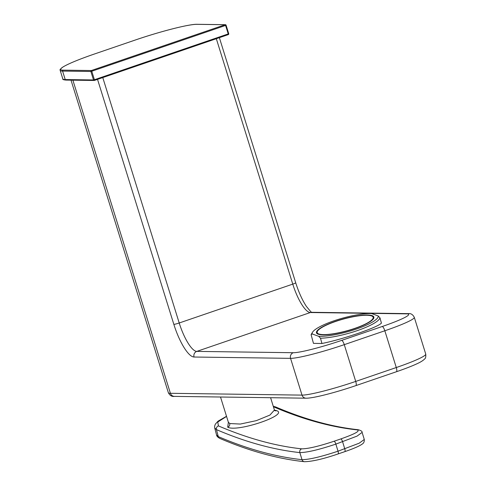 <?xml version="1.0" encoding="UTF-8"?>
<svg xmlns="http://www.w3.org/2000/svg" width="486" height="486" viewBox="0 0 486 486"><rect width="100%" height="100%" fill="white"/><g stroke="black" fill="none" stroke-linecap="round" stroke-linejoin="round"><path stroke-width="0.73" d="M354.701 328.408A29.014 6.124 -15.3 0 0 373.151 317.279A29.014 6.124 -15.3 0 0 335.632 321.459A29.014 6.124 -15.3 0 0 317.182 332.588A29.014 6.124 -15.3 0 0 354.701 328.408M378.187 315.949L371.626 313.555A34.22 7.223 -15.3 0 0 333.918 320.833A34.22 7.223 -15.3 0 0 312.522 332.242A34.22 7.223 -15.3 0 0 312.146 333.918L311.119 334.805L313.464 343.371L321.939 343.493C332.06 341.464 344.094 338.098 358.048 333.402C371.571 328.694 379.366 325.274 381.419 323.129L379.979 317.868A35.709 7.539 164.7 0 1 357.289 330.62A35.709 7.539 164.7 0 1 320.499 338.226L318.707 336.312A34.22 7.223 -15.3 0 0 356.414 329.034A34.22 7.223 -15.3 0 0 378.187 315.949L379.979 317.868M321.939 343.493L320.499 338.226M311.119 334.805A35.709 7.539 164.7 0 1 311.49 333.967L312.522 332.242M335.383 321.368A29.755 6.282 -15.3 0 0 316.465 332.782A29.755 6.282 -15.3 0 0 354.944 328.5A29.755 6.282 -15.3 0 0 373.868 317.085A29.755 6.282 -15.3 0 0 335.383 321.368M318.707 336.312L312.146 333.918M220.51 397.013L228.353 422.2L229.769 423.537L240.309 424.059L256.31 420.651L269.93 415.074L274.432 410.038L274.657 410.579M274.444 410.069L276.589 410.652C289.413 414.783 237.211 432.479 227.697 427.212L228.377 422.279M226.555 416.423L217.764 422.03L218.421 425.906A2225.874 620.999 -108.9 0 0 301.691 448.839C308.075 448.821 318.877 446.288 334.095 441.233L340.856 438.919C355.175 433.858 360.594 430.839 357.113 429.873A2225.874 620.999 71.1 0 1 273.843 406.934L273.418 406.77M357.113 429.873A2.977 2.831 -83.9 0 1 358.285 429.739C361.068 430.535 362.343 431.416 362.113 432.394L357.052 436.118L335.85 444.119C318.931 449.732 306.927 452.557 299.838 452.594A2228.851 621.831 71.1 0 1 216.458 429.624L214.727 427.984L216.549 434.958L218.281 436.604A2.977 2.77 113.2 0 0 219.818 438.415C249.324 451.038 277.512 458.802 304.388 461.7C312.024 461.585 323.257 458.997 338.086 453.942A2.977 0.832 71.1 0 1 337.989 453.954M218.421 425.906A2.977 2.77 -66.8 0 0 216.458 429.624L218.281 436.604A2236.286 623.903 -108.9 0 0 302.006 459.665C309.047 459.635 321.052 456.81 338.019 451.19L359.203 443.196L364.275 439.466C364.427 441.646 363.765 443.165 362.283 444.016C359.622 445.996 353.808 448.535 344.847 451.634A2.977 0.832 71.1 0 1 344.75 451.646M406.849 313.859A4.465 4.265 90.8 0 1 408.234 313.634L311.726 312.304A4.465 4.265 90.8 0 0 310.347 312.522A29.755 8.305 71.1 0 1 292.766 284.122L179.213 322.99A29.755 8.305 -108.9 0 0 196.794 351.39L293.295 352.721A40.174 3.833 -17.3 0 0 341.64 340.394L382.19 326.513A40.174 3.833 -17.3 0 0 406.849 313.859L310.347 312.522L196.794 351.39A4.465 4.265 -89.2 0 0 194.06 357.022A34.22 9.55 71.1 0 1 173.842 324.356L97.534 79.37M425.742 354.081C425.967 356.821 425.596 358.449 424.63 358.972C423.276 360.424 420.858 361.955 417.383 363.577C412.177 366.013 405.19 368.734 396.412 371.741A4.465 1.245 71.1 0 0 396.284 367.538L384.833 330.772L344.276 344.653L355.728 381.419L396.284 367.538A44.639 4.259 -17.3 0 0 425.742 354.081L414.291 317.315A44.639 4.259 162.7 0 1 384.833 330.772A4.465 1.245 -108.9 0 0 382.19 326.513M72.888 80.178L170.416 393.302L302.013 395.118L290.561 358.352L194.06 357.022M341.64 340.394A4.465 1.245 -108.9 0 1 344.276 344.653A44.639 4.259 162.7 0 1 290.561 358.352A4.465 4.265 -89.2 0 1 293.295 352.721M306.01 398.192A4.465 4.265 90.8 0 1 302.013 395.118A44.639 4.259 -17.3 0 0 355.728 381.419A4.465 1.245 71.1 0 1 355.855 385.623C335.972 392.415 313.263 398.38 306.01 398.192L174.413 396.382C171.88 396.795 169.863 395.568 168.356 392.694A44.639 4.259 -17.3 0 0 170.416 393.302A4.465 4.265 90.8 0 0 174.413 396.382M219.368 37.665L295.707 282.779A4.465 0.425 162.7 0 1 292.766 284.122L216.325 38.71M173.842 324.356A4.465 0.425 -17.3 0 0 179.213 322.99L102.771 77.572M65.889 80.081C63.453 79.838 62.433 79.431 62.816 78.86A52.075 4.969 -17.3 0 0 65.221 79.564A0.741 0.711 90.8 0 0 65.889 80.081L94.181 80.469A0.741 0.741 0 0 0 94.43 80.427L94.412 79.728L228.238 33.923L225.595 25.436L91.769 71.242L91.325 70.537A0.741 0.711 -89.2 0 0 90.87 71.472L91.769 71.242L94.412 79.728L93.512 79.959L90.87 71.472L62.579 71.084L65.221 79.564L93.512 79.959A0.741 0.711 90.8 0 0 94.412 80.433L228.262 34.621L228.238 33.923L228.73 33.698L226.063 25.242M196.86 24.336A51.334 4.896 -17.3 0 0 135.09 40.089L94.515 53.976A51.334 4.896 -17.3 0 0 63.034 70.142L91.325 70.537L225.158 24.725L225.595 25.436L226.051 25.205A0.741 0.711 90.8 0 0 225.158 24.725L196.86 24.336A0.741 0.711 -89.2 0 1 197.091 24.3C189.412 23.978 159.876 31.541 135.072 40.095L135.053 40.107M228.28 34.609A0.741 0.711 90.8 0 0 228.706 33.728M63.034 70.142A0.741 0.711 90.8 0 0 62.579 71.084A52.075 4.969 162.7 0 1 60.173 70.373L62.816 78.86M227.697 427.212A2.977 2.788 113.6 0 0 229.659 423.488M276.589 410.652A2.977 2.788 -66.6 0 1 274.784 410.634M340.856 438.919A2.977 0.832 71.1 0 1 342.612 441.804L344.774 448.876A2.977 0.832 71.1 0 1 344.847 451.634L338.086 453.942A2.977 0.832 71.1 0 0 338.019 451.19L335.85 444.119A2.977 0.832 71.1 0 0 334.095 441.233M301.691 448.839A2.977 2.831 -83.9 0 0 299.838 452.594L302.006 459.665A2.977 2.831 96.1 0 0 304.388 461.7M273.843 406.934A2.977 2.77 -66.8 0 1 275.756 406.995L273.26 406.272M373.521 318.628L373.151 317.279M317.546 333.937L317.182 332.588M168.356 392.694L71.011 80.147M295.707 282.779C298.738 292.28 302.28 300.117 306.326 306.295C310.457 311.447 312.322 313.458 311.921 312.322M408.234 313.634C410.761 313.215 412.784 314.448 414.291 317.315M396.412 371.741L355.855 385.623M94.43 80.427L228.262 34.621A0.741 0.741 0 0 0 228.73 33.698L226.087 25.211A0.741 0.741 0 0 0 225.389 24.689L197.091 24.3M60.173 70.373C60.756 69.765 58.174 70.719 63.004 66.965C68.629 63.611 79.133 59.28 94.515 53.976L135.072 40.095M274.432 410.038L270.593 397.706M362.113 432.394L364.275 439.466M219.818 438.415C217.722 437.248 216.635 436.094 216.549 434.958M226.512 416.295L218.062 421.149L215.341 424.157L214.63 426.149L214.727 427.984M358.285 429.739C332.199 426.939 304.692 419.357 275.756 406.995M228.353 422.2L228.365 422.996L228.596 422.674"/></g></svg>
